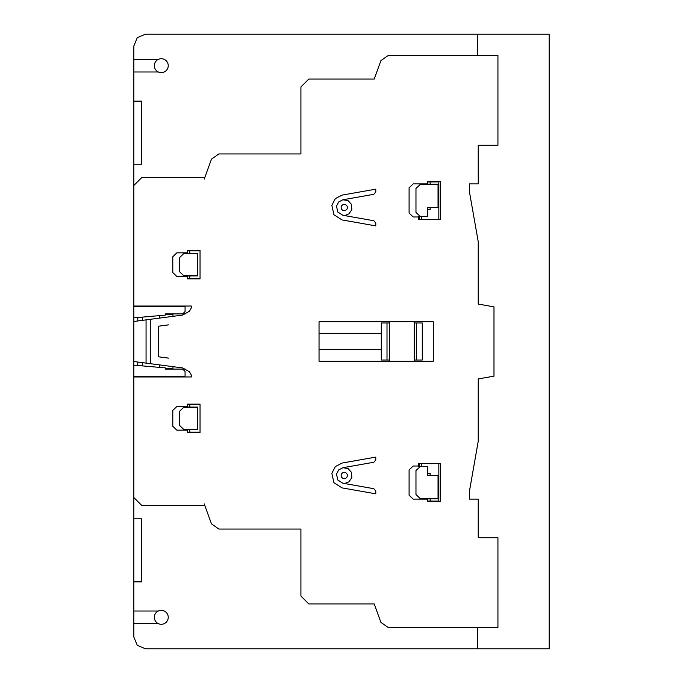 <?xml version="1.0" encoding="UTF-8"?>
<svg xmlns="http://www.w3.org/2000/svg" width="683" height="683" viewBox="0 0 683 683"><rect width="100%" height="100%" fill="white"/><g stroke="black" fill="none" stroke-linecap="round" stroke-linejoin="round"><path stroke-width="1.02" d="M549.158 34.15L549.158 648.85L145.667 648.85L137.3 645.384L133.842 637.026L133.842 45.974L137.3 37.608L145.667 34.15L549.158 34.15M161.29 58.721A6.95 6.95 0 0 1 167.309 69.145A6.95 6.95 0 0 1 155.263 69.145A6.95 6.95 0 0 1 161.29 58.721M161.29 610.371A6.95 6.95 0 0 1 167.309 620.804A6.95 6.95 0 0 1 155.263 620.804A6.95 6.95 0 0 1 161.29 610.371M204.191 503.841L211.491 523.878L218.893 529.06L300.913 529.06L300.913 596.046L308.793 603.926L374.207 603.926L380.926 622.392L388.337 627.575L497.933 627.575L497.933 537.726L478.237 537.726L478.237 499.119L469.571 499.119L469.571 490.445L478.237 441.286L478.237 378.937L493.988 376.154L493.988 306.846L478.237 304.063L478.237 241.714L469.571 192.555L469.571 183.881L478.237 183.881L478.237 145.266L497.933 145.266L497.933 55.425L388.337 55.425L380.926 60.608L374.207 79.066L308.793 79.066L300.913 86.954L300.913 153.94L218.893 153.94L211.491 159.122L204.191 179.151M133.842 185.46L141.722 177.58L204.763 177.58M427.797 181.524L427.797 183.881L413.232 183.881L409.091 187.774L409.091 213.087L413.232 216.981L418.542 216.981L418.542 219.345L440.407 219.345L440.407 181.524L427.797 181.524M430.153 181.909L430.153 184.188M438.042 184.239L427.797 184.188M438.042 184.547L420.122 184.547L415.973 188.44L415.973 212.43L420.122 216.323L427.797 216.323L427.797 207.521L438.042 207.521L438.042 184.547M438.836 219.345L438.836 181.909L427.797 181.909M375.778 225.885L375.778 223.068L373.823 220.746L342.892 215.282L337.803 212.046L336.497 206.155L338.691 201.955L342.892 199.769L373.823 194.305L375.778 191.983L375.778 189.157L342.072 195.107L335.344 198.608L331.844 205.335L333.927 214.761L342.072 219.943L375.778 225.885M421.488 219.345L421.488 216.682M419.123 216.682L419.123 219.345M430.153 207.521L430.153 209.493L427.797 209.493M418.542 216.682L427.797 216.682M168.556 324.869L158.669 326.175L158.669 356.825L168.556 358.131M133.842 321.488L150.781 319.26L150.781 363.74L133.842 361.512M146.06 319.883L146.06 363.117M185.178 369.085L165.363 369.085L165.363 367.898L133.842 365.14M133.842 376.965L191.377 376.965L191.377 375.189L189.55 371.859L182.703 367.941L150.781 363.74M133.842 376.564L185.067 376.564L185.067 371.45L182.703 369.085M137.778 362.024L137.778 365.482M142.508 365.9L142.508 362.647M159.455 364.884L159.455 367.386M133.842 306.035L191.377 306.035L191.377 307.811L189.55 311.132L182.703 315.059L150.781 319.26M133.842 306.428L185.067 306.428L185.067 311.55L182.703 313.915M133.842 317.86L165.363 315.102L165.363 313.915L185.178 313.915M137.778 317.51L137.778 320.976M142.508 320.353L142.508 317.1M159.455 315.614L159.455 318.116M197.677 429.581L187.432 429.633L187.432 432.527L200.042 432.527L200.042 404.148L187.432 404.148L187.432 407.042L197.677 407.094M189.789 404.549L189.789 407.042M200.042 404.549L187.432 404.549M183.59 407.401L197.677 407.401L197.677 429.274L183.59 429.274L179.552 425.372L179.552 411.303L183.59 407.401M197.677 275.906L187.432 275.958L187.432 278.852L200.042 278.852L200.042 250.473L187.432 250.473L187.432 253.367L197.677 253.419M200.042 250.874L187.432 250.874M197.677 253.726L183.59 253.726L179.552 257.628L179.552 271.697L183.59 275.599L197.677 275.599L197.677 253.726M189.789 253.367L189.789 250.874M189.789 278.451L189.789 275.958M187.432 278.451L200.042 278.451M165.363 368.291L172.978 368.291L172.978 366.66M172.978 316.34L172.978 314.701L165.363 314.701M187.432 252.838L176.837 252.838L172.79 256.748L172.79 272.577L176.837 276.478L187.432 276.478M187.432 406.513L176.837 406.513L172.79 410.423L172.79 426.252L176.837 430.153L187.432 430.153M187.432 432.126L200.042 432.126M189.789 429.633L189.789 432.126M204.763 505.42L141.722 505.42L133.842 497.54M409.091 469.913L409.091 495.218L413.232 499.119L427.797 499.119L427.797 501.476L440.407 501.476L440.407 463.655L418.542 463.655L418.542 466.019L413.232 466.019L409.091 469.913M375.778 459.932L375.778 457.115L342.072 463.057L335.344 466.557L331.844 473.285L333.927 482.702L342.072 487.893L375.778 493.835L375.778 491.017L373.823 488.695L342.892 483.231L337.803 479.995L336.497 474.104L338.691 469.904L342.892 467.71L373.823 462.254L375.778 459.932M419.123 463.655L419.123 466.318M421.488 463.655L421.488 466.318M427.797 466.677L427.797 475.479L438.042 475.479L438.042 498.453L420.122 498.453L415.973 494.56L415.973 470.57L420.122 466.677L427.797 466.677M430.153 475.479L430.153 473.507L427.797 473.507M418.542 466.318L427.797 466.318M430.153 501.091L430.153 498.812M427.797 498.812L438.042 498.761M427.797 501.091L438.836 501.091L438.836 463.655M477.443 55.425L477.443 34.15M133.842 164.185L141.722 164.185L141.722 101.135L133.842 101.135M158.354 59.37L133.842 59.37M133.842 71.98L158.354 71.98M133.842 581.865L141.722 581.865L141.722 518.815L133.842 518.815M319.038 321.795L319.038 361.196L433.312 361.196L433.312 321.795L319.038 321.795M158.354 611.02L133.842 611.02M133.842 623.63L158.354 623.63M389.378 360.018L381.293 360.018L381.293 322.982L389.378 322.982M389.378 321.795L389.378 361.196M414.205 322.982L422.282 322.982L422.282 360.018L414.205 360.018M414.205 321.795L414.205 361.196M416.57 322.982L416.57 360.018M387.005 360.018L387.005 322.982M477.443 648.85L477.443 627.575M319.038 349.38L381.293 349.38M381.293 333.611L319.038 333.611M342.892 199.769L348.048 200.614L351.497 204.413L351.83 209.707L348.902 213.899L345.239 215.341L342.892 215.282M342.892 467.71L348.048 468.564L351.497 472.363L351.83 477.656L348.902 481.848L345.239 483.291L342.892 483.231M344.258 204.422A3.099 3.099 0 0 1 346.947 209.075A3.099 3.099 0 0 1 341.577 209.075A3.099 3.099 0 0 1 344.258 204.422M344.258 472.371A3.099 3.099 0 0 1 346.947 477.024A3.099 3.099 0 0 1 341.577 477.024A3.099 3.099 0 0 1 344.258 472.371"/></g></svg>

